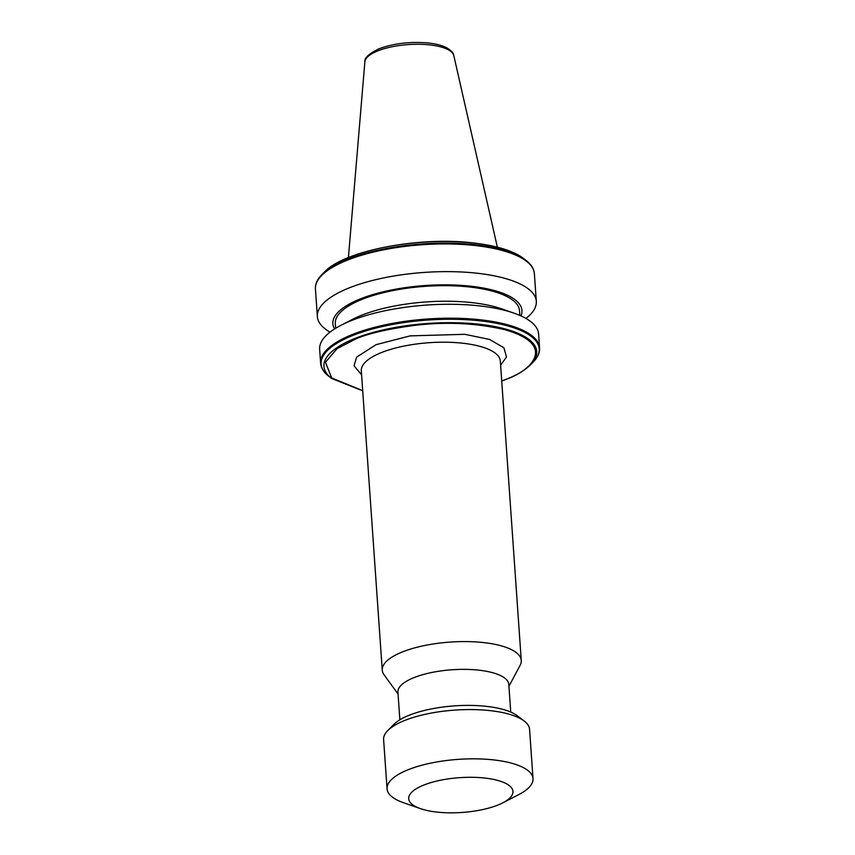 <?xml version="1.0" encoding="UTF-8"?>
<svg xmlns="http://www.w3.org/2000/svg" width="855" height="855" viewBox="0 0 855 855"><rect width="100%" height="100%" fill="white"/><g stroke="black" fill="none" stroke-linecap="round" stroke-linejoin="round"><path stroke-width="1.28" d="M525.921 318.445A109.739 36.637 176 0 0 536.32 301.313A109.739 36.637 176 0 0 503.948 278.11A109.739 36.637 176 0 0 349.086 287.943A109.739 36.637 176 0 0 317.365 316.617A109.739 36.637 176 0 0 330.041 332.135M335.641 328.299L335.31 323.532A92.319 30.823 -4 0 1 361.996 299.4A92.319 30.823 -4 0 1 461.486 286.275A92.319 30.823 -4 0 1 519.509 310.654L519.84 315.42M320.625 363.183A109.739 36.637 176 0 1 352.346 334.508A109.739 36.637 176 0 1 507.207 324.676A109.739 36.637 176 0 1 539.569 347.878L538.597 333.963A109.739 36.637 176 0 0 514.015 313.154L501.842 308.901A94.734 31.624 176 0 0 361.43 315.324A94.734 31.624 176 0 0 352.559 319.343L341.092 325.253A109.739 36.637 176 0 0 319.652 349.268L320.625 363.183C321.042 368.099 323.863 372.534 329.057 376.489L329.057 376.489A109.333 36.498 -4 0 1 352.698 335.513A109.333 36.498 -4 0 1 488.109 321.875A109.333 36.498 -4 0 1 533.06 362.221L530.731 364.583A106.661 35.611 176 0 0 486.869 325.221A106.661 35.611 176 0 0 354.761 338.537A106.661 35.611 176 0 0 331.708 378.509L329.057 376.489M514.015 313.154A109.739 36.637 176 0 0 506.235 310.76A109.739 36.637 176 0 0 351.373 320.593A109.739 36.637 176 0 0 341.092 325.253M520.962 315.923A94.777 31.635 176 0 0 469.737 286.104A94.777 31.635 176 0 0 360.265 298.929A94.777 31.635 176 0 0 334.604 328.951M424.112 809.76A52.262 17.442 176 0 0 502.751 802.856A52.262 17.442 176 0 0 497.546 780.369A52.262 17.442 176 0 0 425.801 784.292A52.262 17.442 176 0 0 420.404 808.616A52.262 17.442 176 0 0 424.112 809.76M420.404 808.616L403.442 802.695A73.167 24.421 -4 0 1 387.059 788.823A73.167 24.421 -4 0 1 408.209 769.703A73.167 24.421 -4 0 1 511.45 763.152A73.167 24.421 -4 0 1 533.018 778.616A73.167 24.421 -4 0 1 518.729 794.626L502.751 802.856M387.059 788.823L383.606 739.564A73.167 24.421 -4 0 1 387.732 730.608A73.167 24.421 -4 0 1 404.757 720.444A73.167 24.421 -4 0 1 524.243 721.054A73.167 24.421 -4 0 1 529.576 729.358L533.018 778.616M387.732 730.608L393.834 724.42A66.198 22.091 -4 0 1 409.235 715.229A66.198 22.091 -4 0 1 517.339 715.785L524.243 721.054M399.862 719.803L397.928 692.144A55.564 18.553 -4 0 1 413.991 677.62A55.564 18.553 -4 0 1 473.873 669.721A55.564 18.553 -4 0 1 508.8 684.395L510.734 712.055M398.067 694.057L384.045 674.787A69.683 23.256 -4 0 1 382.249 670.149A69.683 23.256 -4 0 1 402.395 651.938A69.683 23.256 -4 0 1 477.475 642.03A69.683 23.256 -4 0 1 521.261 660.423A69.683 23.256 -4 0 1 520.129 665.276L508.928 686.298M361.601 374.843L354.055 365.822L356.621 357.134L376.061 344.672L410.09 335.887L464.799 334.316L489.541 339.435L503.926 347.771L506.513 356.995L500.613 365.128M501.725 380.945L505.241 379.599C530.186 371.594 558.892 345.078 504.621 329.635C475.957 323.072 446.086 321.63 415.017 325.327C387.454 329.025 367.607 333.621 355.488 339.104L336.977 348.733L325.466 362.231L331.676 377.942L362.702 390.671M321.94 274.583L324.269 272.211A106.661 35.611 -4 0 1 349.086 257.398A106.661 35.611 -4 0 1 475.262 243.301A106.661 35.611 176 0 1 517.884 254.822L517.339 254.843L517.884 254.822A106.661 35.611 -4 0 1 523.292 258.296L525.943 260.315A109.333 36.498 176 0 0 519.904 256.5A109.333 36.498 176 0 0 477.795 245.075A109.333 36.498 176 0 0 347.376 259.396A109.333 36.498 176 0 0 321.94 274.583C317.333 279.222 315.164 283.999 315.431 288.926A109.739 36.637 -4 0 1 368.163 253.39A109.739 36.637 -4 0 1 477.86 245.845A109.739 36.637 176 0 1 502.013 250.419A109.739 36.637 176 0 1 520.524 257.441A109.739 36.637 -4 0 1 534.375 273.611L536.32 301.313M348.413 257.601L364.871 61.784A44.631 14.898 -4 0 1 377.771 50.894A44.631 14.898 -4 0 1 424.796 44.481A44.631 14.898 -4 0 1 453.802 55.575L497.364 247.181M382.249 670.149L361.312 370.76A69.683 23.256 -4 0 1 381.458 352.559A69.683 23.256 -4 0 1 456.549 342.652A69.683 23.256 -4 0 1 500.325 361.045L521.261 660.423M475.262 243.301L474.14 243.162L475.262 243.301M501.735 381.084L505.668 379.577C516.89 375.078 525.237 370.087 530.731 364.583M331.708 378.509L362.712 390.81M539.569 347.878C539.836 352.805 537.667 357.582 533.06 362.221M324.269 272.211C343.742 250.59 420.179 236.055 474.621 243.109C493.068 245.31 507.475 249.2 517.831 254.779L523.292 258.296M364.871 61.784C364.241 57.98 368.933 53.641 378.947 48.799C392.862 43.648 408.54 41.649 425.982 42.782C434.8 43.509 441.789 45.219 446.973 47.912C451.515 50.84 453.791 53.395 453.802 55.575M317.365 316.617L315.431 288.926M525.943 260.315C531.137 264.27 533.958 268.694 534.375 273.611"/></g></svg>
